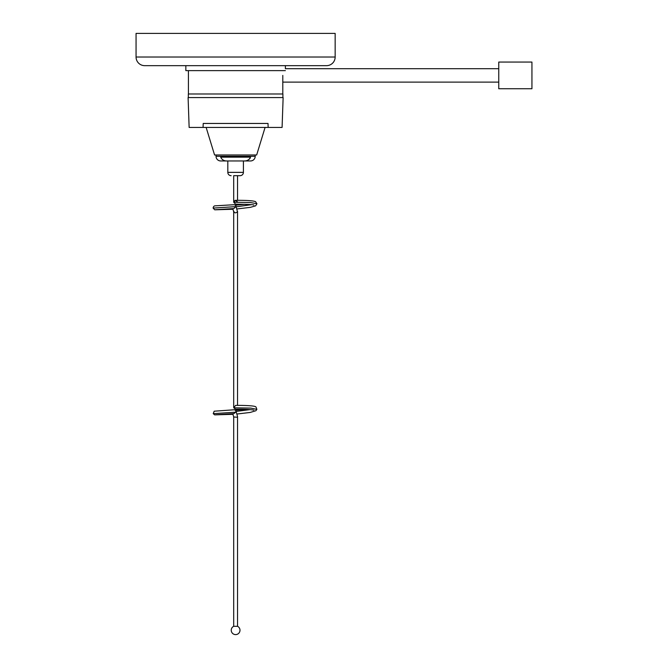 <?xml version="1.0" encoding="UTF-8"?>
<svg xmlns="http://www.w3.org/2000/svg" width="668" height="668" viewBox="0 0 668 668"><rect width="100%" height="100%" fill="white"/><g stroke="black" fill="none" stroke-linecap="round" stroke-linejoin="round"><path stroke-width="1" d="M531.937 75.409L531.937 88.752L498.754 88.752L498.754 62.066L531.937 62.066L531.937 75.409M237.541 626.308L233.691 626.308A4.367 4.367 0 0 0 235.612 634.6A4.367 4.367 0 0 0 237.541 626.308L237.541 416.448L235.879 410.762L235.762 412.173L233.842 413.626L215.63 414.753M232.74 413.667L233.742 417.007L237.282 417.216L237.541 416.448M232.932 414.319L214.67 414.87L213.226 413.651L214.186 411.204L234.46 409.751L235.879 410.762M253.857 410.194C251.343 409.434 241.833 409.125 235.629 409.225L233.758 407.806L235.595 405.376C242.309 405.342 255.193 405.543 255.986 406.996L256.871 409.392L255.902 410.72L250.183 412.448L236.864 414.035M233.758 211.197C234.393 213.159 235.637 213.351 237.474 211.781L235.879 205.694L235.921 206.612L233.842 208.558L215.622 209.694M235.612 204.157L233.691 202.245L233.691 175.684L240.096 175.684L233.691 175.684M237.541 202.229C236.255 199.949 234.969 199.949 233.691 202.229L235.595 200.308L237.541 202.22M237.541 200.3L237.541 175.684M227.813 160.955L227.813 172.369A3.315 3.315 0 0 0 231.136 175.684M227.813 172.369L243.411 172.369A3.315 3.315 0 0 1 240.096 175.684M243.411 172.369L243.411 160.955M216.04 154.984L216.04 156.312A4.643 4.643 0 0 0 220.682 160.955L227.512 160.955L220.682 160.955M220.682 157.147C222.026 159.911 224.306 161.18 227.512 160.955L243.72 160.955C246.943 161.172 249.214 159.903 250.55 157.147L220.682 157.147M250.55 160.955L243.72 160.955L250.55 160.955A4.643 4.643 0 0 0 255.193 156.312L255.193 154.984M265.079 127.438L256.662 154.984L214.57 154.984L206.145 127.438M189.136 127.438L188.1 97.578L283.132 97.578L282.088 127.438L189.136 127.438M282.898 97.578L282.898 93.988L188.326 93.988L188.326 97.578M282.798 93.988L282.798 75.409M188.426 93.988L188.426 70.633M285.386 70.633L185.838 70.633L185.838 65.656M498.754 68.704L285.386 68.704L285.386 65.656M136.063 57.022A8.626 8.626 0 0 0 144.697 65.656L326.535 65.656A8.626 8.626 0 0 0 335.161 57.022L335.161 33.4L136.063 33.4L136.063 57.022L335.161 57.022M203.072 127.438L203.214 123.455L268.018 123.455L268.152 127.438M203.214 123.455L268.018 123.455M250.158 158.124L249.565 158.942M220.707 156.972L250.525 156.972M232.932 209.251L214.754 209.819L213.109 208.099C213.343 206.512 214.127 205.752 215.463 205.819L234.46 204.684L235.879 205.694M249.991 409.618L236.088 411.438M233.758 407.806L250.851 408.106L256.871 409.392M213.226 413.651L235.762 412.173M233.691 202.245L250.5 202.521L256.955 203.773L255.61 205.836L250.375 207.347L236.864 208.967M213.109 208.099L235.921 206.612M251.318 204.684L236.221 206.829M216.04 156.312L255.193 156.312M498.754 82.114L282.798 82.114M245.081 409.342L235.629 410.269M233.691 407.296L233.691 211.597M232.74 208.6L233.742 211.94M235.629 204.157C248.296 204.35 254.374 204.675 253.857 205.126M256.955 203.773L255.568 201.678C252.504 200.2 238.752 200.308 235.612 200.308L237.516 201.92M235.595 200.308L234.944 200.425M245.072 204.274L235.629 205.201M237.541 405.367L237.541 211.38M233.691 626.308L233.691 416.665"/></g></svg>
